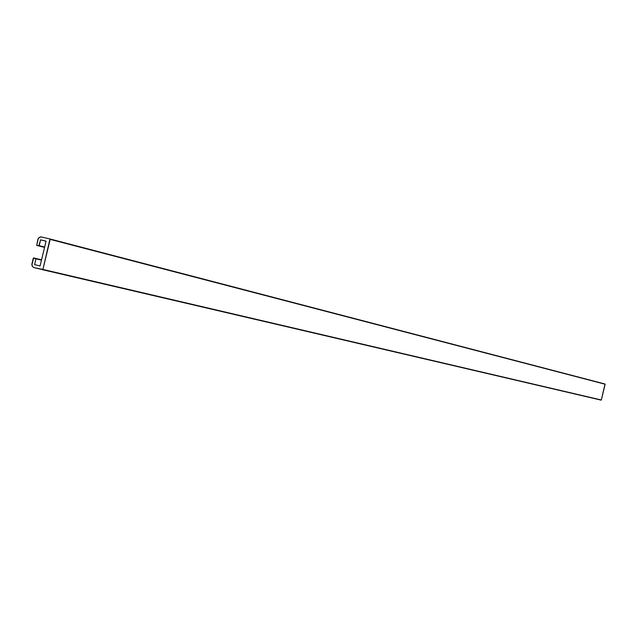 <?xml version="1.0" encoding="UTF-8"?>
<svg xmlns="http://www.w3.org/2000/svg" width="637" height="637" viewBox="0 0 637 637"><rect width="100%" height="100%" fill="white"/><g stroke="black" fill="none" stroke-linecap="round" stroke-linejoin="round"><path stroke-width="0.96" d="M41.556 259.832L35.783 258.439L41.477 260.135L35.998 258.813L34.589 264.65L40.067 265.971L46.071 241.16L40.593 239.838L46.047 241.248L40.593 239.838L38.817 245.914L44.566 247.363L36.723 245.404L37.989 238.979L39.263 237.354L40.872 236.868L49.973 238.979L605.031 384.015L49.973 238.979L605.023 384.015L601.328 399.988L605.142 384.222L50.18 239.377L42.902 269.435L601.328 399.988L34.111 267.651L32.455 266.545L31.858 264.928L33.689 257.929L35.998 258.813L34.589 264.65L40.067 265.971L46.071 241.16L40.593 239.838L39.183 245.675L36.723 245.404L38.292 238.349L40.872 236.868L49.973 238.979L42.902 269.435L34.111 267.651L32.455 266.545L31.874 264.228L33.323 258.168L41.556 259.832L33.689 257.929M36.723 245.404L44.566 247.387M39.183 245.675L44.646 247.06L39.183 245.675M42.536 269.698L601.129 400.124"/></g></svg>

